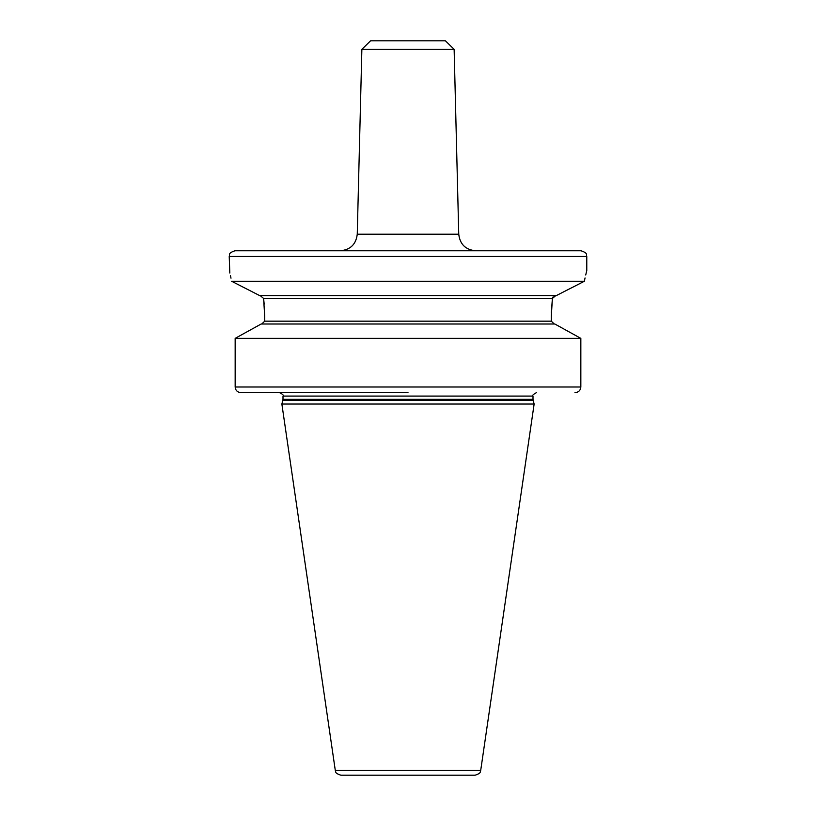 <?xml version="1.0" encoding="UTF-8"?>
<svg xmlns="http://www.w3.org/2000/svg" width="816" height="816" viewBox="0 0 816 816"><rect width="100%" height="100%" fill="white"/><g stroke="black" fill="none" stroke-linecap="round" stroke-linejoin="round"><path stroke-width="1.22" d="M480.716 770.345C479.726 771.518 482.164 772.956 475.096 775.2L340.904 775.2C333.836 772.956 336.274 771.518 335.284 770.345L281.867 404.032L534.133 404.032L480.716 770.345L335.284 770.345M574.964 392.68C578.554 392.323 580.513 390.436 580.839 386.998L235.161 386.998L235.161 338.365L235.161 386.998C235.487 390.436 237.446 392.323 241.036 392.68L408 392.68M554.268 324.003L551.29 321.167L551.29 316.343L552.401 298.462L555.727 295.627M556.277 295.627L584.368 281.265C587.51 267.169 587.51 267.169 584.368 281.265L231.632 281.265L259.723 295.627L556.349 295.596M229.816 273.044L229.225 256.469L586.775 256.469L586.775 270.657L585.715 275.002M585.052 277.95L584.501 280.561M584.491 280.612L584.368 281.265M582.991 281.959L579.799 283.591M569.221 288.986L562.469 292.444M553.126 296.861L552.636 297.646M264.19 304.195L263.599 298.462L552.401 298.462L551.341 312.528M578.34 336.988L557.053 325.227M263.599 298.462L260.273 295.627L263.599 298.462L264.71 316.343L264.71 321.167L261.732 324.003M256.836 294.148L235.508 283.234M232.815 281.867L231.632 281.265C228.49 267.169 228.49 267.169 231.632 281.265M230.999 278.185L230.438 275.645M279.735 392.68L241.036 392.68M580.839 386.998L580.839 338.365L235.161 338.365L261.171 324.003L244.871 332.989M261.171 324.003L554.829 324.003L580.839 338.365M586.775 256.469C585.684 254.786 588.856 253.49 581.104 250.787L234.896 250.787C227.144 253.49 230.316 254.786 229.225 256.469M361.865 49.307L370.597 40.8L445.403 40.8L454.135 49.307L361.865 49.307L357.255 234.192L458.745 234.192C459.949 244.31 465.62 249.839 475.769 250.787M282.887 400.228L282.999 399.34L533.001 399.34L533.113 400.228L282.887 400.228L281.867 404.032M533.001 399.34L533.001 396.086L282.999 396.086C283.907 395.352 282.775 394.22 279.592 392.68M264.71 321.167L551.29 321.167M533.113 400.228L534.133 404.032M282.999 399.34L282.999 396.086M533.001 396.086C532.032 395.525 533.164 394.393 536.408 392.68M357.255 234.192C356.051 244.31 350.38 249.839 340.231 250.787M454.135 49.307L458.745 234.192"/></g></svg>
